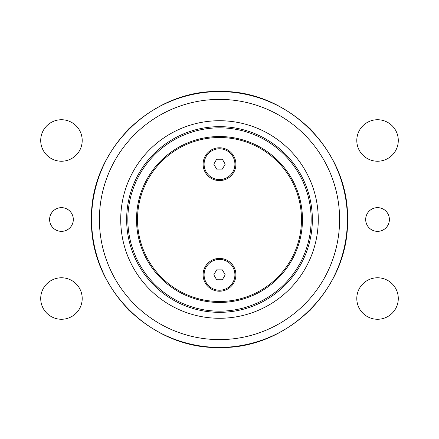 <?xml version="1.0" encoding="UTF-8"?>
<svg xmlns="http://www.w3.org/2000/svg" width="439" height="439" viewBox="0 0 439 439"><rect width="100%" height="100%" fill="white"/><g stroke="black" fill="none" stroke-linecap="round" stroke-linejoin="round"><path stroke-width="0.66" d="M171.15 338.03L21.95 338.03L21.95 100.97L171.166 100.97M267.85 100.97L417.05 100.97L417.05 338.03L267.85 338.03M131.815 312.617A16.545 16.545 0 0 1 126.383 307.185M312.617 307.185A16.545 16.545 0 0 1 307.185 312.617M307.185 126.383A16.545 16.545 0 0 1 312.617 131.815M126.383 131.815A16.545 16.545 0 0 1 131.815 126.383M398.283 140.48A20.743 20.743 0 0 1 367.169 158.446A20.743 20.743 0 0 1 367.169 122.514A20.743 20.743 0 0 1 398.283 140.48M82.203 298.52A20.743 20.743 0 0 1 51.089 316.486A20.743 20.743 0 0 1 51.089 280.554A20.743 20.743 0 0 1 82.203 298.52M82.203 140.48A20.743 20.743 0 0 1 51.089 158.446A20.743 20.743 0 0 1 51.089 122.514A20.743 20.743 0 0 1 82.203 140.48M398.283 298.52A20.743 20.743 0 0 1 367.169 316.486A20.743 20.743 0 0 1 367.169 280.554A20.743 20.743 0 0 1 398.283 298.52M389.393 219.5A11.853 11.853 0 0 1 371.613 229.767A11.853 11.853 0 0 1 371.613 209.233A11.853 11.853 0 0 1 389.393 219.5M73.313 219.5A11.853 11.853 0 0 1 55.533 229.767A11.853 11.853 0 0 1 55.533 209.233A11.853 11.853 0 0 1 73.313 219.5M318.275 219.5A98.775 98.775 0 0 0 219.5 120.725A98.775 98.775 0 0 0 120.725 219.5A98.775 98.775 0 0 0 219.5 318.275A98.775 98.775 0 0 0 318.275 219.5M312.349 219.5A92.848 92.848 0 0 0 219.5 126.651A92.848 92.848 0 0 0 126.651 219.5A92.848 92.848 0 0 0 219.5 312.349A92.848 92.848 0 0 0 312.349 219.5M302.471 219.5A82.971 82.971 0 0 0 219.5 136.529A82.971 82.971 0 0 0 136.529 219.5A82.971 82.971 0 0 0 219.5 302.471A82.971 82.971 0 0 0 302.471 219.5M137.517 219.5A81.983 81.983 0 0 0 219.5 301.483A81.983 81.983 0 0 0 301.483 219.5A81.983 81.983 0 0 0 219.5 137.517A81.983 81.983 0 0 0 137.517 219.5M219.5 147.789A16.397 16.397 0 0 1 233.702 172.384A16.397 16.397 0 0 1 205.298 172.384A16.397 16.397 0 0 1 219.5 147.789M219.5 258.417A16.397 16.397 0 0 1 233.702 283.012A16.397 16.397 0 0 1 205.298 283.012A16.397 16.397 0 0 1 219.5 258.417M219.5 259.405A15.409 15.409 0 0 1 234.909 274.814A15.409 15.409 0 0 1 219.5 290.223A15.409 15.409 0 0 1 204.091 274.814A15.409 15.409 0 0 1 219.5 259.405M213.798 274.814L216.647 269.875L222.353 269.875L225.202 274.814L222.353 279.753L216.647 279.753L213.798 274.814M219.5 148.777A15.409 15.409 0 0 1 234.909 164.186A15.409 15.409 0 0 1 219.5 179.595A15.409 15.409 0 0 1 204.091 164.186A15.409 15.409 0 0 1 219.5 148.777M213.798 164.186L216.647 159.247L222.353 159.247L225.202 164.186L222.353 169.125L216.647 169.125L213.798 164.186M339.605 219.5A120.105 120.105 0 0 1 219.5 339.605A120.105 120.105 0 0 1 99.395 219.5A120.105 120.105 0 0 1 219.5 99.395A120.105 120.105 0 0 1 339.605 219.5M219.5 91.597A127.903 127.903 0 0 0 91.597 219.5A127.903 127.903 0 0 0 219.5 347.403A127.903 127.903 0 0 0 347.403 219.5A127.903 127.903 0 0 0 219.5 91.597M127.837 219.5A91.663 91.663 0 0 1 219.5 127.837A91.663 91.663 0 0 1 311.163 219.5A91.663 91.663 0 0 1 219.5 311.163A91.663 91.663 0 0 1 127.837 219.5M219.5 91.488C287.896 89.721 349.279 151.104 347.512 219.5C349.279 287.896 287.896 349.279 219.5 347.512C151.104 349.279 89.721 287.896 91.488 219.5C89.726 151.093 151.093 89.726 219.5 91.488"/></g></svg>
